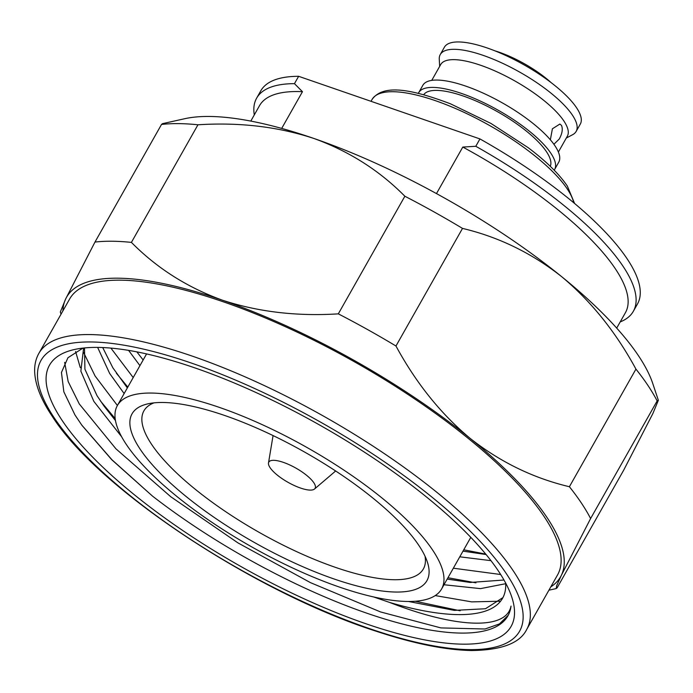 <?xml version="1.0" encoding="UTF-8"?>
<svg xmlns="http://www.w3.org/2000/svg" width="693" height="693" viewBox="0 0 693 693"><rect width="100%" height="100%" fill="white"/><g stroke="black" fill="none" stroke-linecap="round" stroke-linejoin="round"><path stroke-width="1.04" d="M270.062 467.645A26.611 8.125 -150.5 0 0 293.018 484.927A26.611 8.125 -150.5 0 0 314.527 489.015A26.611 8.125 -150.5 0 0 313.842 482.77A26.611 8.125 -150.5 0 0 288.305 464.301A26.611 8.125 -150.5 0 0 268.494 462.967A26.611 8.125 -150.5 0 0 270.062 467.645M281.696 128.404L302.469 91.693L294.464 83.654L298.631 76.308L479.946 138.929L475.788 146.284A216.415 66.06 29.5 0 1 623.024 266.242A216.415 66.06 29.5 0 1 633.333 311.313A216.415 66.06 29.5 0 1 620.192 321.924M479.946 138.929A216.415 66.06 29.5 0 1 627.182 258.887A216.415 66.06 29.5 0 1 637.491 303.958L633.333 311.313M475.788 146.284L462.794 147.063A210.204 64.163 29.5 0 1 615.419 268.884A210.204 64.163 29.5 0 1 625.433 312.664L616.701 328.101M431.748 80.388L440.722 64.518A72.748 22.211 29.5 0 1 497.583 72.115A72.748 22.211 29.5 0 1 563.894 121.015A72.748 22.211 29.5 0 1 567.359 136.166L558.385 152.036M550.355 139.804L552.399 128.794L559.857 124.056L561.451 125.329C563.019 128.898 562.283 133.472 559.242 139.05L553.898 144.274M432.709 550.181A186.252 56.852 29.5 0 1 441.588 588.981A186.252 56.852 29.5 0 1 296.006 569.542A186.252 56.852 29.5 0 1 126.239 444.334A186.252 56.852 29.5 0 1 117.368 405.544A186.252 56.852 29.5 0 1 262.95 424.982A186.252 56.852 29.5 0 1 432.709 550.181M140.107 449.125A169.404 51.715 29.5 0 1 147.981 403.82A169.404 51.715 29.5 0 1 288.825 443.485A169.404 51.715 29.5 0 1 418.849 545.4A169.404 51.715 29.5 0 1 427.304 561.85A169.404 51.715 29.5 0 1 318.494 573.224A169.404 51.715 29.5 0 1 140.107 449.125M425.034 556.21A160.533 49.004 29.5 0 1 423.362 568.962A160.533 49.004 29.5 0 1 297.886 552.208A160.533 49.004 29.5 0 1 151.559 444.291A160.533 49.004 29.5 0 1 143.91 410.862A160.533 49.004 29.5 0 1 153.976 402.858M439.665 66.398L439.267 59.243A78.066 23.831 29.5 0 1 440.254 54.539A78.066 23.831 29.5 0 1 501.273 62.691A78.066 23.831 29.5 0 1 572.435 115.168A78.066 23.831 29.5 0 1 576.152 131.427A78.066 23.831 29.5 0 1 572.635 134.693L566.302 138.046M440.254 54.539L444.412 47.193A78.066 23.831 29.5 0 1 505.44 55.336A78.066 23.831 29.5 0 1 576.593 107.813A78.066 23.831 29.5 0 1 580.31 124.073L576.152 131.427M418.355 93.33A78.066 23.831 29.5 0 1 418.702 92.645A78.066 23.831 29.5 0 1 479.721 100.788A78.066 23.831 29.5 0 1 550.874 153.274A78.066 23.831 29.5 0 1 554.599 169.534A78.066 23.831 29.5 0 1 554.183 170.175M418.702 92.645L422.86 85.291A78.066 23.831 29.5 0 1 483.879 93.442A78.066 23.831 29.5 0 1 555.041 145.92A78.066 23.831 29.5 0 1 558.757 162.179L554.599 169.534M423.7 94.69A72.748 22.211 29.5 0 1 481.176 103.309A72.748 22.211 29.5 0 1 546.5 151.758A72.748 22.211 29.5 0 1 550.268 166.303M569.395 486.729C533.186 478.109 500.121 462.006 470.209 438.426C440.852 413.929 416.103 383.125 395.963 346.015L462.508 228.404C498.743 237.015 531.808 253.118 561.702 276.698C591.077 301.195 615.826 331.999 635.94 369.109L569.395 486.729A310.429 94.759 29.5 0 1 581.453 503.135A310.429 94.759 29.5 0 1 590.609 518.546L657.155 400.935L658.35 400.277L652.893 413.504L623.683 470.183L557.137 587.794L556.167 588.582L556.722 585.611L561.399 575.225L590.609 518.546M635.94 369.109A310.429 94.759 29.5 0 1 647.998 385.525A310.429 94.759 29.5 0 1 657.155 400.935M658.35 400.277L652.745 383.472A283.818 86.634 29.5 0 0 561.702 276.698A283.818 86.634 29.5 0 0 313.886 138.461A283.818 86.634 29.5 0 0 184.771 118.702L162.491 123.666L161.521 124.445L94.976 242.065L65.766 298.744A283.818 86.634 29.5 0 1 222.384 300.182C187.231 287.439 156.904 268.174 131.41 242.394L197.955 124.783C239.527 122.141 278.17 126.698 313.886 138.461C349.055 151.195 379.383 170.452 404.859 196.24L338.314 313.86C296.777 316.467 258.134 311.911 222.384 300.182A283.818 86.634 29.5 0 1 470.209 438.426A283.818 86.634 29.5 0 1 547.089 517.628A283.818 86.634 29.5 0 1 561.399 575.225A283.818 86.634 29.5 0 1 550.796 586.884M544.17 516.623A280.275 85.551 29.5 0 1 557.519 574.991L526.741 629.391A280.275 85.551 29.5 0 0 513.392 571.023A280.275 85.551 29.5 0 0 257.926 382.614A280.275 85.551 29.5 0 0 38.869 353.369L69.647 298.969A280.275 85.551 29.5 0 1 288.704 328.213A280.275 85.551 29.5 0 1 544.17 516.623M62.127 420.434A265.194 80.951 29.5 0 1 74.454 349.506A265.194 80.951 29.5 0 1 294.941 411.607A265.194 80.951 29.5 0 1 498.492 571.145A265.194 80.951 29.5 0 1 511.72 596.898A265.194 80.951 29.5 0 1 341.389 614.7A265.194 80.951 29.5 0 1 62.127 420.434M82.961 348.103L67.94 357.735L61.452 372.47L63.843 391.814L74.991 415.012L81.982 425.389L111.764 459.745L152.512 496.119L111.928 459.754L81.783 425.104M84.485 347.947L84.927 369.239L97.046 395.72L104.019 406.055L115.471 420.582M121.647 436.789L93.841 401.386L80.864 371.171L83.602 348.172M102.711 347.557L112.855 367.784L127.347 387.915M124.142 393.581L109.65 373.449L97.644 347.418M447.184 579.079L470.166 582.458L503.984 580.015M505.673 583.705L480.5 588.626L443.979 584.745M136.859 351.871L143.148 359.979M462.993 551.143L485.975 554.521M490.965 560.663L459.788 556.808M139.943 365.644L128.595 350.381M64.666 362.352L68.165 381.54L79.297 403.976L115.913 448.795L170.747 496.725L237.968 542.905L310.473 582.648L380.587 611.954L440.895 627.91L485.013 629.001L499.445 623.925L508.229 615.263M83.532 352.33L95.106 376.03L117.394 405.492M80.31 367.671L75.589 351.533M435.23 595.582L471.708 601.879L499.948 601.221M460.143 610.776L415.254 601.247M115.168 418.598L100.589 401.169M110.906 348.103L133.203 377.564M453.343 568.199L500.675 574.514M475.935 582.839L447.947 577.737M127.807 387.101L116.389 373.232M485.724 554.088L463.756 549.8M551.152 82.649A54.106 16.519 -150.5 0 0 494.949 50.849M408.454 601.472L454.357 610.386L485.481 608.74L502.893 597.635M152.512 496.119A257.207 78.517 -150.5 0 0 507.917 615.834A257.207 78.517 -150.5 0 0 511.018 606.089C506.366 630.232 456.67 628.56 389.613 602.434L373.57 596.942M62.924 310.854A283.818 86.634 29.5 0 1 65.766 298.744L60.326 312.006M505.63 583.012A243.91 74.454 29.5 0 1 502.572 598.258A243.91 74.454 29.5 0 1 389.613 602.434M161.521 124.445A310.429 94.759 29.5 0 1 197.955 124.783M94.976 242.065A310.429 94.759 29.5 0 1 131.41 242.394M404.859 196.24A310.429 94.759 29.5 0 1 462.508 228.404M338.314 313.86A310.429 94.759 29.5 0 1 395.963 346.015M462.794 147.063L436.477 193.59M250.797 121.084L259.529 105.648A210.204 64.163 29.5 0 1 302.469 91.693M254.288 114.908A216.415 66.06 29.5 0 1 256.618 98.181A216.415 66.06 29.5 0 1 294.464 83.654M256.618 98.181L260.776 90.826A216.415 66.06 29.5 0 1 298.631 76.308M371.024 101.308L372.072 99.454A115.298 35.196 29.5 0 1 462.188 111.486A115.298 35.196 29.5 0 1 567.29 188.99A115.298 35.196 29.5 0 1 573.761 202.772M506.514 573.917A274.948 83.931 29.5 0 1 368.65 628.317A274.948 83.931 29.5 0 1 54.106 417.662A274.948 83.931 29.5 0 1 191.961 363.262A274.948 83.931 29.5 0 1 506.514 573.917M314.527 489.015L335.655 470.98M268.494 462.967L273.068 435.576M441.588 588.981L470.79 537.352M574.584 203.456L567.316 186.019C559.164 173.986 546.084 161.183 528.083 147.609L490.956 123.441L450.519 103.829C412.326 89.44 383.359 83.541 372.072 99.454M38.869 353.369C35.871 358.731 34.468 364.769 34.65 371.474C35.135 384.624 40.974 399.532 52.166 416.207C98.146 488.868 254.972 592.541 376.602 631.366C413.816 643.641 445.452 650.034 471.509 650.528C501.671 650.173 520.079 643.121 526.741 629.391M61.045 314.172L60.308 311.963M548.917 590.193L556.167 588.582M117.368 405.544L146.578 353.924"/></g></svg>
